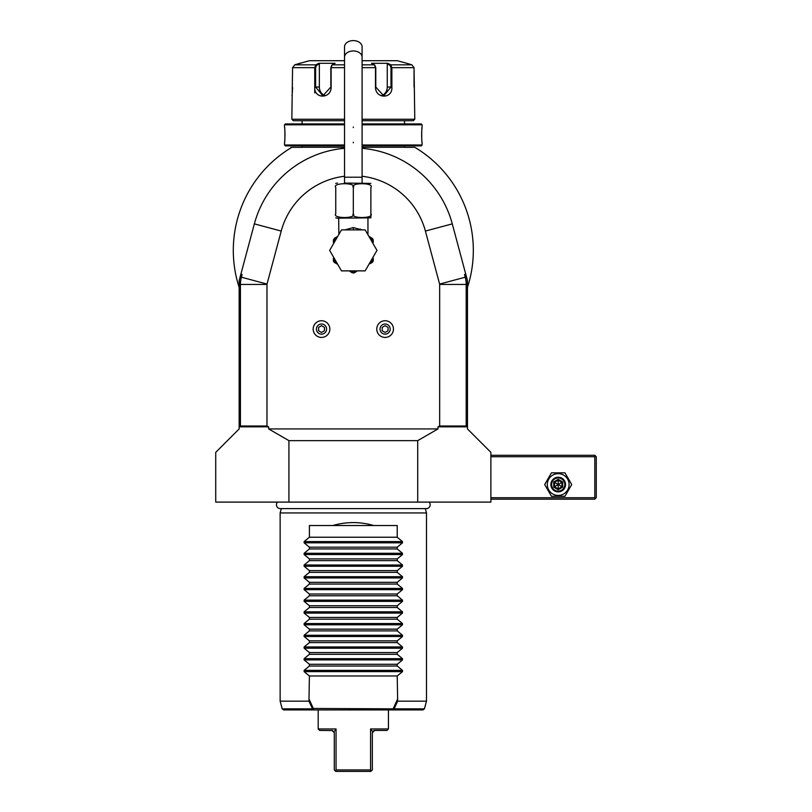 <?xml version="1.0" encoding="UTF-8"?>
<svg xmlns="http://www.w3.org/2000/svg" width="812" height="812" viewBox="0 0 812 812"><rect width="100%" height="100%" fill="white"/><g stroke="black" fill="none" stroke-linecap="round" stroke-linejoin="round"><path stroke-width="1.22" d="M490.884 456.74L594.8 456.74L595.531 456.009L594.8 455.278L490.884 455.278M362.091 148.312A102.444 102.444 0 0 1 452.274 223.868L467.468 280.587L467.468 428.929L490.884 452.345L490.884 502.11L288.92 502.11L288.92 440.642L268.64 428.929L268.64 426.838L239.591 426.838L239.591 284.444L242.098 274.507L240.829 274.344L239.154 280.587L239.154 428.929L215.738 452.345L215.738 502.11L288.92 502.11M465.794 274.344L464.525 274.507L467.042 284.444L467.042 426.838L437.983 426.838L437.983 428.929L417.713 440.642L417.713 502.11M417.713 440.642L288.92 440.642M437.983 428.929L268.64 428.929M344.532 176.255A74.643 74.643 0 0 0 281.216 231.065L267.016 284.068A1.462 1.462 0 0 0 266.965 284.444L266.965 426.006L268.64 426.838M437.983 426.838L439.657 426.006L439.657 284.444A1.462 1.462 0 0 0 439.607 284.068L425.407 231.065A74.643 74.643 0 0 0 362.091 176.255M239.591 426.838L240.423 426.006L240.423 284.444A28.004 28.004 0 0 1 241.377 277.197L242.098 274.507M266.965 426.006L240.423 426.006M240.829 274.344L254.359 223.868A102.444 102.444 0 0 1 344.532 148.312M344.532 147.287L302.094 147.287A2.923 2.923 0 0 1 301.506 147.348L291.782 147.348A120.014 120.014 0 0 0 239.154 287.407M467.468 280.587L467.468 287.407A120.014 120.014 0 0 0 414.851 147.348L405.117 147.348A2.923 2.923 0 0 1 404.528 147.287L362.091 147.287M467.468 393.81L467.468 287.407M416.546 148.383L414.851 147.348C416.566 148.393 416.566 148.393 414.851 147.348C416.566 148.393 416.566 148.393 414.851 147.348C416.566 148.393 416.566 148.393 414.851 147.348C416.566 148.393 416.566 148.393 414.851 147.348L416.546 148.383M291.782 147.348C290.057 148.393 290.057 148.393 291.782 147.348C290.057 148.393 290.057 148.393 291.782 147.348C290.057 148.393 290.057 148.393 291.782 147.348C290.057 148.393 290.057 148.393 291.782 147.348L290.077 148.383L291.112 147.348M404.528 145.886L404.528 147.287M302.094 145.886L302.094 147.287M362.091 145.886L421.225 145.886L422.098 145.003L422.098 142.81C421.59 143.257 421.601 126.53 422.098 127.007L422.067 127.301M344.532 145.003L284.525 145.003L285.408 145.886L344.532 145.886M362.091 145.003L422.098 145.003M362.091 124.804L422.098 124.804L422.098 127.007M421.996 127.961L421.854 129.433M421.793 130.336L421.743 131.057M421.712 131.788L421.661 132.914M421.641 134.081L421.631 134.904M421.641 135.726L421.661 136.944M421.712 138.03L421.753 138.862M421.793 139.532L421.864 140.435M421.996 141.856L422.067 142.506M284.525 145.003L284.525 142.81C285.032 143.277 285.032 126.56 284.525 127.007L284.525 124.804L344.532 124.804M284.636 141.846L284.768 140.405M284.829 139.522L284.88 138.822M284.921 138.03L284.961 136.923M284.982 135.726L284.992 134.904M284.982 134.051L284.961 132.863M284.921 131.788L284.87 130.976M284.829 130.275L284.758 129.362M284.626 127.951L284.565 127.301M284.525 124.804L285.408 123.931L344.532 123.931L302.094 123.931L302.094 120.714M404.528 120.714L404.528 123.931L362.091 123.931L421.225 123.931L422.098 124.804M344.532 119.252L291.843 119.252L293.305 120.714L344.532 120.714M362.091 120.714L413.318 120.714L414.78 119.252L414.049 67.66L411.867 64.828L406 63.062L411.867 64.828L390.724 64.828L391.871 67.66L391.871 87.046C392.856 99.094 375.317 99.115 375.489 87.046L375.489 67.66L374.454 64.828L371.52 63.285L387.791 63.285L390.724 64.828L390.115 65.396L390.998 67.66L390.998 87.046L383.751 95.826L375.783 87.046L375.783 67.66L374.911 65.396M362.091 119.252L414.78 119.252M319.36 63.884L318.832 63.285L315.909 64.828L318.832 63.285L335.102 63.285L332.169 64.828L331.134 67.66L331.134 87.046C331.337 99.064 313.787 99.135 314.751 87.046L314.751 67.66L315.909 64.828L316.507 65.396L319.36 63.884L319.36 87.046A8.78 7.602 90 0 0 324.932 95.511M344.532 60.707L309.402 60.707L294.766 64.828L292.574 67.66L291.843 119.252M375.022 65.467L374.454 64.828L362.091 64.828M344.532 64.828L332.169 64.828L331.6 65.467M331.712 65.396L330.839 67.66L330.839 87.046L322.871 95.826L315.624 87.046L315.624 67.66L316.507 65.396M291.995 95.42L292.066 94.862M292.29 92.933L292.371 92.05M292.421 91.279L292.472 90.528M292.533 89.31L292.574 87.422M390.115 65.396L387.263 63.884L387.263 87.046L391.871 87.046L391.871 67.66L390.998 67.66M391.871 67.66L414.049 67.66L414.049 87.046M414.343 92.944L414.414 93.695M292.574 67.66L314.751 67.66L314.751 87.046L319.36 87.046M314.751 87.087L314.751 92.903M362.091 60.707L397.22 60.707L406 63.062M387.263 63.884L387.791 63.285L390.724 64.828M387.263 87.046A8.78 7.602 -90 0 1 381.691 95.511M315.909 64.828L294.766 64.828L300.623 63.062M277.511 502.11A3.837 3.837 0 0 0 280.272 508.606L426.361 508.606A3.837 3.837 0 0 0 429.112 502.11M425.326 508.606L426.493 512.94L280.14 512.94L280.14 701.152L308.956 701.152L309.402 675.98L304.124 671.625L304.124 670.377L309.402 666.023L397.22 666.023L397.22 664.277L402.498 659.912L304.124 659.912L304.124 658.674L309.402 654.31L397.22 654.31L397.22 652.564L402.498 648.209L304.124 648.209L304.124 646.961L309.402 642.607L397.22 642.607L397.22 640.861L402.498 636.496L304.124 636.496L304.124 635.258L309.402 630.894L397.22 630.894L397.22 629.148L402.498 624.793L304.124 624.793L304.124 623.545L309.402 619.191L397.22 619.191L397.22 617.445L402.498 613.08L304.124 613.08L304.124 611.842L309.402 607.477L397.22 607.477L397.22 605.732L402.498 601.377L304.124 601.377L304.124 600.129L309.402 595.775L397.22 595.775L397.22 594.019L402.498 589.664L304.124 589.664L304.124 588.426L309.402 584.061L397.22 584.061L397.22 582.316L402.498 577.951L304.124 577.951L304.124 576.713L309.402 572.358L397.22 572.358L397.22 570.603L402.498 566.248L304.124 566.248L304.124 565.01L309.402 560.645L397.22 560.645L397.22 558.9L402.498 554.535L304.124 554.535L304.124 553.297L309.402 548.942L397.22 548.942L397.22 547.187L402.498 542.832L304.124 542.832L304.124 541.594L309.402 537.229L397.22 537.229L397.22 525.526L373.804 525.526C360.142 521.608 346.48 521.608 332.818 525.526L309.402 525.526L309.402 537.229M426.493 512.94L426.493 701.152L397.667 701.152L394.124 708.846L313.31 708.47L309.402 699.842M304.124 659.912L309.402 664.277L309.402 666.023M304.124 648.209L309.402 652.564L309.402 654.31M304.124 636.496L309.402 640.861L309.402 642.607M304.124 624.793L309.402 629.148L309.402 630.894M304.124 613.08L309.402 617.445L309.402 619.191M304.124 601.377L309.402 605.732L309.402 607.477M304.124 589.664L309.402 594.019L309.402 595.775M304.124 577.951L309.402 582.316L309.402 584.061M304.124 566.248L309.402 570.603L309.402 572.358M304.124 554.535L309.402 558.9L309.402 560.645M304.124 542.832L309.402 547.187L309.402 548.942M402.498 542.832L402.498 541.594L397.22 537.229M402.498 554.535L402.498 553.297L397.22 548.942M402.498 566.248L402.498 565.01L397.22 560.645M402.498 577.951L402.498 576.713L397.22 572.358M402.498 589.664L402.498 588.426L397.22 584.061M402.498 601.377L402.498 600.129L397.22 595.775M402.498 613.08L402.498 611.842L397.22 607.477M402.498 624.793L402.498 623.545L397.22 619.191M402.498 636.496L402.498 635.258L397.22 630.894M402.498 648.209L402.498 646.961L397.22 642.607M402.498 659.912L402.498 658.674L397.22 654.31M309.402 675.98L397.22 675.98L402.498 671.625L402.498 670.377L397.22 666.023M397.22 675.98L397.667 701.152M426.493 701.152L424.422 708.846L394.124 708.846L393.312 709.932L313.31 709.932L312.498 708.846L313.31 708.47L313.31 709.932L283.611 709.932L423.011 709.932L393.312 709.932L393.312 708.47L397.22 699.842M280.14 701.152L282.2 708.846L312.498 708.846L308.956 701.152M309.402 664.277L397.22 664.277M309.402 652.564L397.22 652.564M309.402 640.861L397.22 640.861M309.402 629.148L397.22 629.148M309.402 617.445L397.22 617.445M309.402 605.732L397.22 605.732M309.402 594.019L397.22 594.019M309.402 582.316L397.22 582.316M309.402 570.603L397.22 570.603M309.402 558.9L397.22 558.9M309.402 547.187L397.22 547.187M332.818 525.526L373.804 525.526M332.737 730.556L319.654 730.424L318.192 728.953L336.046 728.953L336.046 769.938L370.587 769.938L370.587 728.953L388.44 728.953L388.44 709.932M331.946 730.424L334.29 732.759L334.29 769.938L335.752 771.4L370.871 771.4L372.343 769.938L372.343 732.759L374.677 730.424L373.682 730.648M370.587 769.938L371.196 771.075M335.427 771.075L336.046 769.938M370.587 728.953L372.627 731.632M388.44 728.953L386.979 730.424L374.677 730.424M336.046 728.953L334.047 731.724M464.525 274.507L465.246 277.197A28.004 28.004 0 0 1 466.2 284.444L466.2 426.006L467.042 426.838M466.2 426.006L439.657 426.006M361.431 229.735L360.01 229.014M344.917 229.887L353.311 227.553L361.705 229.887M367.379 233.765L367.948 234.16L367.948 218.184M338.868 234.029L338.675 218.184L337.427 218.184L370.871 217.849M370.871 213.789L370.871 213.82C370.871 218.753 370.871 218.753 370.871 213.789L370.871 187.45C370.871 182.487 370.871 182.487 370.871 187.45C374.718 182.487 349.454 182.487 353.311 187.45C357.178 182.487 331.885 182.487 335.752 187.45C335.752 182.487 335.752 182.487 335.752 187.45L335.752 213.789C331.905 218.753 357.168 218.753 353.311 213.789C349.464 218.753 374.718 218.753 370.871 213.789M335.752 213.789C335.752 218.753 335.752 218.753 335.752 213.789M353.311 213.789L353.311 187.45M344.237 183.055L370.871 183.39M362.091 57.155A8.78 6.212 0 0 0 353.311 50.953A8.78 6.212 0 0 0 344.532 57.155L344.532 46.812A8.78 6.212 0 0 1 353.311 40.6A8.78 6.212 0 0 1 362.091 46.812L362.091 177.209L344.532 177.209L344.532 183.055M338.574 234.932L339.254 233.765M376.971 250.38L365.146 270.873L341.487 270.873L329.652 250.38L341.487 229.887L365.146 229.887L376.971 250.38M373.215 258.155L373.215 260.957A22.543 22.543 0 0 1 372.424 262.327L369.998 263.727A21.366 21.366 0 0 0 373.215 258.155M373.215 240.575L371.886 239.804L372.424 238.434L368.902 236.393L372.424 238.434L373.215 239.804L373.215 242.605A21.366 21.366 0 0 0 371.886 239.804L369.714 237.804M368.79 236.211L371.47 237.886M337.731 264.367L334.199 262.327A22.543 22.543 0 0 1 333.407 260.957L333.407 258.155A21.366 21.366 0 0 0 336.635 263.727L337.731 264.367M352.52 272.903L350.094 271.502A21.366 21.366 0 0 0 356.539 271.502L354.103 272.903A22.543 22.543 0 0 1 352.52 272.903M336.909 237.804L334.747 239.804A21.366 21.366 0 0 0 333.407 242.605L333.407 239.804L335.711 237.561M333.407 240.575L334.747 239.804L334.199 238.434L336.919 236.84M336.686 236.992L337.518 236.515M380.036 329.083A5.075 5.075 0 0 1 385.111 324.008A5.075 5.075 0 0 1 390.186 329.083A5.075 5.075 0 0 1 385.111 334.158A5.075 5.075 0 0 1 380.036 329.083M376.768 329.083A8.343 8.343 0 0 1 385.111 320.74A8.343 8.343 0 0 1 393.455 329.083A8.343 8.343 0 0 1 385.111 337.427A8.343 8.343 0 0 1 376.768 329.083A8.343 8.343 0 0 0 385.111 337.427A8.343 8.343 0 0 0 393.455 329.083A8.343 8.343 0 0 0 385.111 320.74A8.343 8.343 0 0 0 376.768 329.083M388.034 330.778L388.034 327.398L385.111 325.703L382.188 327.398L382.188 330.778L385.111 332.463L388.034 330.778M316.436 329.083A5.075 5.075 0 0 1 321.511 324.008A5.075 5.075 0 0 1 326.586 329.083A5.075 5.075 0 0 1 321.511 334.158A5.075 5.075 0 0 1 316.436 329.083M313.168 329.083A8.343 8.343 0 0 1 321.511 320.74A8.343 8.343 0 0 1 329.855 329.083A8.343 8.343 0 0 1 321.511 337.427A8.343 8.343 0 0 1 313.168 329.083A8.343 8.343 0 0 0 321.511 337.427A8.343 8.343 0 0 0 329.855 329.083A8.343 8.343 0 0 0 321.511 320.74A8.343 8.343 0 0 0 313.168 329.083M324.445 330.778L324.445 327.398L321.511 325.703L318.588 327.398L318.588 330.778L321.511 332.463L324.445 330.778M594.8 456.74L594.8 497.715L595.531 498.446L594.8 499.177L490.884 499.177M594.8 497.715L490.884 497.715M595.531 498.446L596.262 497.715L596.262 456.74L595.531 456.009M544.69 484.551L551.449 496.254L564.969 496.254L571.729 484.551L564.969 472.838L551.449 472.838L544.69 484.551M547.318 484.551A10.881 10.881 0 0 0 558.209 495.432A10.881 10.881 0 0 0 569.09 484.551A10.881 10.881 0 0 0 558.209 473.66A10.881 10.881 0 0 0 547.318 484.551M565.528 484.551A7.318 7.318 0 0 0 558.209 477.233A7.318 7.318 0 0 0 550.891 484.551A7.318 7.318 0 0 0 558.209 491.869A7.318 7.318 0 0 0 565.528 484.551M564.797 484.551A6.587 6.587 0 0 1 558.209 491.128A6.587 6.587 0 0 1 551.622 484.551A6.587 6.587 0 0 1 558.209 477.963A6.587 6.587 0 0 1 564.797 484.551M562.706 481.952L561.955 482.379L558.209 480.217L554.464 482.379L554.464 486.713L558.209 488.875L561.955 486.713L561.955 482.379L558.209 484.551L558.209 479.354L553.713 481.952L562.706 487.139L562.706 481.952L558.209 479.354M558.209 489.737L558.209 484.551L553.713 487.139L558.209 489.737L562.706 487.139M561.955 482.379L561.955 486.713M239.591 284.444L266.965 284.444M241.032 277.105L267.016 284.068M254.359 223.868L281.216 231.065M375.783 67.66L362.091 67.66M344.532 67.66L330.839 67.66M314.751 67.66L315.624 67.66M353.311 127.007L353.311 127.585M353.311 142.81L353.311 142.222M402.498 671.625L304.124 671.625M402.498 670.377L304.124 670.377M402.498 658.674L304.124 658.674M402.498 646.961L304.124 646.961M402.498 635.258L304.124 635.258M402.498 623.545L304.124 623.545M402.498 611.842L304.124 611.842M402.498 600.129L304.124 600.129M402.498 588.426L304.124 588.426M402.498 576.713L304.124 576.713M402.498 565.01L304.124 565.01M402.498 553.297L304.124 553.297M402.498 541.594L304.124 541.594M425.407 231.065L452.274 223.868M439.607 284.068L465.591 277.105M467.042 284.444L439.657 284.444M353.311 229.887L353.311 227.553M372.921 241.895L372.596 241.184M553.713 481.952L553.713 487.139M281.297 508.606L280.14 512.94M424.422 708.846L423.011 709.932M282.2 708.846L283.611 709.932M313.31 709.932L283.621 709.932M318.192 728.953L318.192 709.932M335.752 217.849L337.427 218.184M335.752 183.39L337.427 183.055M362.091 183.055L362.091 177.209M344.532 57.155L344.532 177.209M367.948 234.16L368.049 234.932M337.833 236.211L337.213 236.688"/></g></svg>

